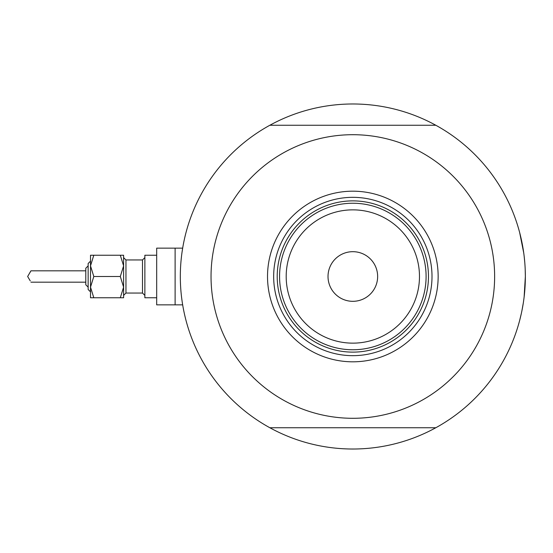 <?xml version="1.0" encoding="UTF-8"?>
<svg xmlns="http://www.w3.org/2000/svg" width="553" height="553" viewBox="0 0 553 553"><rect width="100%" height="100%" fill="white"/><g stroke="black" fill="none" stroke-linecap="round" stroke-linejoin="round"><path stroke-width="0.83" d="M182.49 303.791L182.863 306.044L182.663 304.862L175.114 304.862L175.114 248.138L156.686 248.138L156.686 304.862L175.114 304.862L175.114 248.138L182.663 248.138L182.863 246.956L182.075 251.947M181.101 260.083L181.584 255.624M524.133 296.947L525.35 276.5A172.515 172.515 0 0 1 269.85 427.745A172.515 172.515 0 0 0 284.339 434.838M182.075 301.06L181.584 297.39M519.675 320.374L521.375 313.316M521.866 311L523.297 303.051M284.339 118.162A172.515 172.515 0 0 0 269.85 125.254A172.515 172.515 0 0 1 525.35 276.5L525.205 269.463M524.79 262.571L524.133 256.032M523.726 252.908L519.675 232.626M267.521 276.5A85.314 85.314 0 0 1 352.835 191.186A85.314 85.314 0 0 1 438.149 276.5A85.314 85.314 0 0 1 352.835 361.814A85.314 85.314 0 0 1 267.521 276.5M432.004 276.5A79.169 79.169 0 0 0 352.835 197.331A79.169 79.169 0 0 0 273.666 276.5A79.169 79.169 0 0 0 352.835 355.669A79.169 79.169 0 0 0 432.004 276.5M211.039 276.5A141.796 141.796 0 0 0 352.835 418.296A141.796 141.796 0 0 0 494.631 276.5A141.796 141.796 0 0 0 352.835 134.704A141.796 141.796 0 0 0 211.039 276.5M435.819 125.254L269.85 125.254A172.515 172.515 0 0 0 269.85 427.745L435.819 427.745M286.191 276.5A66.643 66.643 0 0 0 352.835 343.143A66.643 66.643 0 0 0 419.478 276.5A66.643 66.643 0 0 0 352.835 209.857A66.643 66.643 0 0 0 286.191 276.5M426.093 276.5A73.259 73.259 0 0 1 352.835 349.759A73.259 73.259 0 0 1 279.569 276.5A73.259 73.259 0 0 1 352.835 203.241A73.259 73.259 0 0 1 426.093 276.5M377.644 276.5A24.816 24.816 0 0 0 352.835 251.684A24.816 24.816 0 0 0 328.019 276.5A24.816 24.816 0 0 0 352.835 301.316A24.816 24.816 0 0 0 377.644 276.5M289.088 312.611A73.259 73.259 0 0 0 416.575 312.611M428.457 276.5A75.623 75.623 0 0 1 352.835 352.123A75.623 75.623 0 0 1 277.212 276.5A75.623 75.623 0 0 1 352.835 200.877A75.623 75.623 0 0 1 428.457 276.5M88.148 289.495L90.512 291.86L88.148 289.495L88.148 263.505L90.512 261.14L90.512 255.23L90.512 265.869L93.803 255.23L90.512 255.23M30.94 282.175L85.784 282.175L85.784 284.774L85.784 268.226L85.784 270.825L30.94 270.825L27.65 276.5L30.235 280.848M123.596 287.131L123.596 255.23L120.305 255.23L123.596 265.869L120.305 276.5L123.596 287.131L123.596 297.77L120.305 297.77L123.596 287.131M156.686 297.77L144.865 297.77L144.865 255.23L156.686 255.23L144.865 255.23M30.235 272.152L30.94 270.825M90.512 276.5L90.512 265.869L90.512 287.131L93.803 276.5L90.512 265.869M93.803 297.77L90.512 297.77L90.512 287.131L93.803 297.77L120.305 297.77M93.803 255.23L120.305 255.23M93.803 276.5L120.305 276.5M123.596 257.594L125.96 259.958L142.501 259.958L125.96 259.958L125.96 293.042L142.501 293.042L142.501 259.958L144.865 257.594M156.686 248.138L182.663 248.138M88.148 287.131L85.784 284.774L88.148 287.131M88.148 265.869L85.784 268.226L88.148 265.869M90.512 261.14L88.148 263.505M142.501 293.042L144.865 295.406M125.96 293.042L123.596 295.406"/></g></svg>
